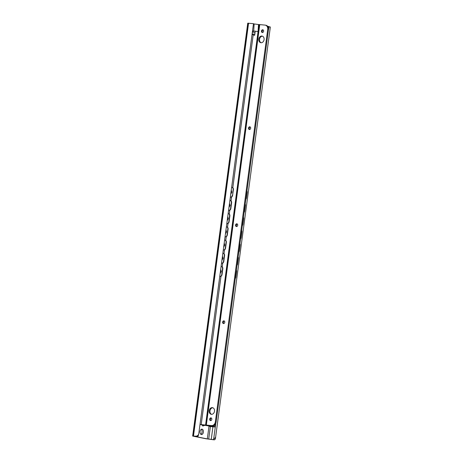 <?xml version="1.0" encoding="UTF-8"?>
<svg xmlns="http://www.w3.org/2000/svg" width="463" height="463" viewBox="0 0 463 463"><rect width="100%" height="100%" fill="white"/><g stroke="black" fill="none" stroke-linecap="round" stroke-linejoin="round"><path stroke-width="0.69" d="M200.832 434.282A2.709 1.673 95.4 0 0 202.065 432.06A2.709 1.673 95.4 0 0 201.301 429.317M203.367 432.182A2.709 1.673 -84.6 0 1 201.469 434.554A2.709 1.673 -84.6 0 1 200.057 431.701A2.709 1.673 -84.6 0 1 201.978 429.16A2.709 1.673 -84.6 0 1 203.367 432.182M195.531 436.169C197.088 436.204 198.152 435.504 198.725 434.057L198.083 436.25L192.654 436.071L205.809 438.733L214.207 439.85L213.165 439.642L215.59 437.379C215.544 438.93 215.087 439.752 214.207 439.85M205.178 425.121L202.846 426.041L201.694 424.698M213.165 439.642L207.314 438.895L194.587 436.383L196.572 436.372M204.814 425.265L205.445 425.387A0.417 0.33 101.2 0 1 205.514 425.19M213.646 439.318L215.799 423.194M215.59 437.379L270.346 26.987L269.09 26.819M198.725 434.057L253.487 23.665L247.74 23.202L192.654 436.071M230.817 197.209L230.337 197.163L230.817 197.209A2.083 1.534 -79.4 0 0 232.623 195.276L233.381 189.581A2.083 1.534 -79.4 0 0 232.235 187.393L231.957 187.341A2.083 1.534 100.6 0 0 231.847 187.33L231.65 187.312M231.274 190.125L231.841 192.255L230.724 194.24M229.509 203.338L230.076 205.468L228.959 207.453M227.75 216.551L228.311 218.681L227.2 220.66M225.985 229.764L226.552 231.894L225.435 233.873M224.219 242.977L224.786 245.106L223.675 247.086M222.46 256.184L223.027 258.313L221.91 260.299M220.695 269.397L221.262 271.526L220.145 273.511M246.906 191.3A2.083 1.73 101.8 0 1 246.97 192.261L247.201 192.307A2.083 1.73 -78.2 0 0 246.958 190.912M245.841 199.31A2.083 1.73 -78.2 0 0 246.438 198.002L246.97 192.261M246.438 198.002L247.201 192.307M246.212 197.956A2.083 1.73 101.8 0 1 245.899 198.876M231.957 187.341A2.083 1.534 100.6 0 1 233.103 189.529L233.381 189.581M232.623 195.276L233.103 189.529M232.345 195.224A2.083 1.534 100.6 0 1 230.539 197.157M245.159 204.432A2.083 1.73 101.8 0 1 245.222 205.387L245.448 205.433A2.083 1.73 -78.2 0 0 245.211 204.044M244.076 212.523A2.083 1.73 -78.2 0 0 244.678 211.215L245.448 205.433M244.678 211.215L244.447 211.169A2.083 1.73 101.8 0 1 244.134 212.089M229.897 200.438L230.094 200.456A2.083 1.534 100.6 0 1 230.204 200.473A2.083 1.534 100.6 0 1 231.35 202.655L231.627 202.707A2.083 1.534 -79.4 0 0 230.481 200.525A2.083 1.534 -79.4 0 0 230.371 200.508M230.858 208.489L230.58 208.437A2.083 1.534 100.6 0 1 228.774 210.364L229.052 210.416A2.083 1.534 -79.4 0 0 230.858 208.489L231.627 202.707M229.052 210.416L228.572 210.376M243.393 217.645A2.083 1.73 101.8 0 1 243.457 218.6L243.683 218.646A2.083 1.73 -78.2 0 0 243.445 217.257M242.311 225.736A2.083 1.73 -78.2 0 0 242.913 224.428L243.683 218.646M242.913 224.428L242.687 224.381A2.083 1.73 101.8 0 1 242.369 225.302M228.132 213.651L228.334 213.669A2.083 1.534 100.6 0 1 228.444 213.686A2.083 1.534 100.6 0 1 229.59 215.868L229.868 215.92A2.083 1.534 -79.4 0 0 228.722 213.738A2.083 1.534 -79.4 0 0 228.612 213.721M229.098 221.702L228.82 221.65A2.083 1.534 100.6 0 1 227.009 223.577L227.287 223.629A2.083 1.534 -79.4 0 0 229.098 221.702L229.868 215.92M227.287 223.629L226.806 223.588M241.628 230.858A2.083 1.73 101.8 0 1 241.692 231.813L241.923 231.859A2.083 1.73 -78.2 0 0 241.68 230.47M240.552 238.949A2.083 1.73 -78.2 0 0 241.148 237.641L241.923 231.859M241.148 237.641L240.922 237.594A2.083 1.73 101.8 0 1 240.61 238.509M226.372 226.864L226.569 226.882A2.083 1.534 100.6 0 1 226.679 226.899A2.083 1.534 100.6 0 1 227.825 229.081L228.103 229.133A2.083 1.534 -79.4 0 0 226.957 226.951A2.083 1.534 -79.4 0 0 226.847 226.934M227.333 234.915L227.055 234.863A2.083 1.534 100.6 0 1 225.249 236.79L225.527 236.842A2.083 1.534 -79.4 0 0 227.333 234.915L228.103 229.133M225.527 236.842L225.047 236.801M239.869 244.065A2.083 1.73 101.8 0 1 239.932 245.025L240.158 245.072A2.083 1.73 -78.2 0 0 239.921 243.677M238.786 252.161A2.083 1.73 -78.2 0 0 239.388 250.853L240.158 245.072M239.388 250.853L239.157 250.801A2.083 1.73 101.8 0 1 238.844 251.722M224.607 240.077L224.81 240.094A2.083 1.534 100.6 0 1 224.92 240.106A2.083 1.534 100.6 0 1 226.066 242.294L226.343 242.346A2.083 1.534 -79.4 0 0 225.197 240.158A2.083 1.534 -79.4 0 0 225.087 240.147M225.568 248.127L225.29 248.075A2.083 1.534 100.6 0 1 223.484 250.003L223.762 250.055A2.083 1.534 -79.4 0 0 225.568 248.127L226.343 242.346M223.762 250.055L223.282 250.014M238.104 257.278A2.083 1.73 101.8 0 1 238.167 258.238L238.399 258.285A2.083 1.73 -78.2 0 0 238.156 256.89M237.027 265.368A2.083 1.73 -78.2 0 0 237.623 264.06L238.399 258.285M237.623 264.06L237.397 264.014A2.083 1.73 101.8 0 1 237.085 264.934M222.848 253.29L223.044 253.307A2.083 1.534 100.6 0 1 223.154 253.319A2.083 1.534 100.6 0 1 224.3 255.507L224.578 255.559A2.083 1.534 -79.4 0 0 223.432 253.371A2.083 1.534 -79.4 0 0 223.322 253.359M223.808 261.335L223.531 261.282A2.083 1.534 100.6 0 1 221.725 263.216L222.003 263.268A2.083 1.534 -79.4 0 0 223.808 261.335L224.578 255.559M222.003 263.268L221.522 263.221M236.344 270.49A2.083 1.73 101.8 0 1 236.408 271.445L236.634 271.497A2.083 1.73 -78.2 0 0 236.396 270.103M235.262 278.581A2.083 1.73 -78.2 0 0 235.864 277.273L236.408 271.445M235.864 277.273L236.634 271.497M235.632 277.227A2.083 1.73 101.8 0 1 235.32 278.147M221.082 266.497L221.285 266.514A2.083 1.534 100.6 0 1 221.389 266.532A2.083 1.534 100.6 0 1 222.535 268.714L222.813 268.766A2.083 1.534 -79.4 0 0 221.667 266.584A2.083 1.534 -79.4 0 0 221.557 266.566M222.043 274.547L221.765 274.495A2.083 1.534 100.6 0 1 219.96 276.428L220.238 276.48A2.083 1.534 -79.4 0 0 222.043 274.547L222.813 268.766M220.238 276.48L219.757 276.434M221.765 274.495L222.535 268.714M237.397 264.014L238.167 258.238M239.157 250.801L239.932 245.025M240.922 237.594L241.692 231.813M242.687 224.381L243.457 218.6M223.531 261.282L224.3 255.507M225.29 248.075L226.066 242.294M227.055 234.863L227.825 229.081M228.82 221.65L229.59 215.868M230.58 208.437L231.35 202.655M244.447 211.169L245.222 205.387M268.442 29.933L269.13 26.622L267.631 26.287M259.13 24.608L254.135 23.943L253.707 31.062L252.509 30.969M200.01 424.432L205.566 425.063L215.185 427.008L209.78 426.51L213.385 426.741L199.999 424.519M252.422 31.646L253.979 31.067L255.229 31.16L254.679 35.333L252.046 34.43M253.979 31.067L253.666 31.345M258.493 24.487L258.065 31.606L255.229 31.183M253.452 23.902L254.135 23.943M209.183 425.914L209.12 426.377M213.761 425.468L213.617 426.55L206.938 425.231L212.32 425.728A4.173 3.276 -78.8 0 0 216.14 421.909L268.471 29.684A4.173 3.276 -78.8 0 0 266.017 25.286L265.253 25.135A4.173 3.276 101.2 0 1 267.712 29.534L268.471 29.684M216.14 421.909L215.376 421.758A4.173 3.276 101.2 0 1 211.562 425.578L212.32 425.728M265.253 25.135A4.173 3.276 101.2 0 0 264.998 25.095L259.772 24.603L206.336 425.086L211.562 425.578M215.376 421.758L267.712 29.534M211.412 414.316A3.38 2.651 101.2 0 1 211.203 414.287A3.38 2.651 101.2 0 1 209.259 410.461A3.38 2.651 101.2 0 1 212.511 407.66A3.38 2.651 101.2 0 1 214.485 411.352A3.38 2.651 101.2 0 1 211.412 414.316M260.993 42.735A3.38 2.651 101.2 0 1 260.785 42.706A3.38 2.651 101.2 0 1 258.834 38.88A3.38 2.651 101.2 0 1 262.093 36.079A3.38 2.651 101.2 0 1 264.06 39.772A3.38 2.651 101.2 0 1 260.993 42.735M249.412 129.524A1.377 1.082 101.2 0 1 249.326 129.507A1.377 1.082 101.2 0 1 248.533 127.95A1.377 1.082 101.2 0 1 249.858 126.81A1.377 1.082 101.2 0 1 250.662 128.315A1.377 1.082 101.2 0 1 249.412 129.524M223.519 323.568A1.377 1.082 101.2 0 1 223.438 323.556A1.377 1.082 101.2 0 1 222.639 321.999A1.377 1.082 101.2 0 1 223.97 320.859A1.377 1.082 101.2 0 1 224.769 322.364A1.377 1.082 101.2 0 1 223.519 323.568M210.572 420.595A1.377 1.082 101.2 0 1 210.491 420.583A1.377 1.082 101.2 0 1 209.698 419.021A1.377 1.082 101.2 0 1 211.024 417.881A1.377 1.082 101.2 0 1 211.822 419.385A1.377 1.082 101.2 0 1 210.572 420.595M236.466 226.546A1.377 1.082 101.2 0 1 236.379 226.534A1.377 1.082 101.2 0 1 235.586 224.972A1.377 1.082 101.2 0 1 236.911 223.832A1.377 1.082 101.2 0 1 237.716 225.336A1.377 1.082 101.2 0 1 236.466 226.546M262.359 32.497A1.377 1.082 101.2 0 1 262.272 32.485A1.377 1.082 101.2 0 1 261.479 30.928A1.377 1.082 101.2 0 1 262.805 29.782A1.377 1.082 101.2 0 1 263.609 31.293A1.377 1.082 101.2 0 1 262.359 32.497M212.882 407.77A3.38 2.651 -78.8 0 0 210.017 410.612A3.38 2.651 -78.8 0 0 211.591 414.327M262.463 36.189A3.38 2.651 -78.8 0 0 259.598 39.031A3.38 2.651 -78.8 0 0 261.173 42.746M250.223 126.972A1.377 1.082 -78.8 0 0 249.297 128.101A1.377 1.082 -78.8 0 0 249.725 129.495M224.329 321.021A1.377 1.082 -78.8 0 0 223.403 322.15A1.377 1.082 -78.8 0 0 223.832 323.544M211.383 418.043A1.377 1.082 -78.8 0 0 210.457 419.171A1.377 1.082 -78.8 0 0 210.885 420.566M237.276 223.999A1.377 1.082 -78.8 0 0 236.35 225.122A1.377 1.082 -78.8 0 0 236.778 226.517M263.169 29.95A1.377 1.082 -78.8 0 0 262.237 31.079A1.377 1.082 -78.8 0 0 262.671 32.468M206.336 425.086L213.617 426.55M205.699 425.063L259.135 24.58L259.772 24.603M207.314 438.895L209.05 425.885M211.25 439.445L212.928 426.828M193.488 436.019L248.573 23.15M208.703 439.109L210.37 426.591M192.828 436.036L247.919 23.167M258.065 31.606L205.566 425.063M214.971 424.548L214.658 426.857M268.604 26.478L268.349 27.705M255.061 32.451L252.347 32.19M254.829 34.198L252.115 33.944M253.192 34.904L232.808 187.683M231.558 197.03L231.054 200.809M229.798 210.243L229.295 214.022M228.033 223.455L227.53 227.235M226.274 236.668L225.765 240.447M224.509 249.881L224.005 253.66M222.744 263.088L222.24 266.867M220.984 276.301L201.208 424.525M215.654 423.523L215.185 427.008"/></g></svg>
